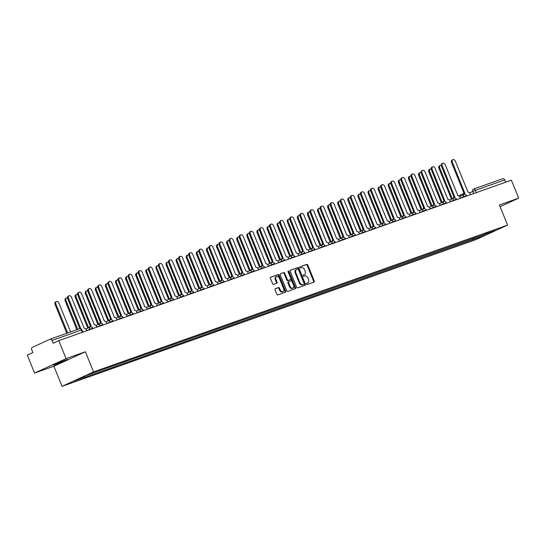 <?xml version="1.0" encoding="UTF-8"?>
<svg xmlns="http://www.w3.org/2000/svg" width="546" height="546" viewBox="0 0 546 546"><rect width="100%" height="100%" fill="white"/><g stroke="black" fill="none" stroke-linecap="round" stroke-linejoin="round"><path stroke-width="0.82" d="M306.531 284.029A0.669 0.471 65.4 0 0 307.234 284.493L313.984 282.098A0.955 0.676 65.4 0 0 314.257 280.985L307.787 265.042A0.955 0.676 65.4 0 0 306.791 264.387L300.041 266.776A0.669 0.471 65.4 0 0 300.546 268.018L301.419 267.711A3.064 2.157 65.4 0 1 304.6 269.82L305.139 271.15A3.064 2.157 65.4 0 1 304.381 274.652A3.064 2.157 65.4 0 1 304.259 274.706L303.385 275.013A0.669 0.471 65.4 0 0 303.89 276.256L304.764 275.942A3.064 2.157 65.4 0 1 307.944 278.057L308.483 279.388A3.064 2.157 65.4 0 1 307.726 282.889A3.064 2.157 65.4 0 1 307.603 282.944L306.729 283.251A0.669 0.471 65.4 0 0 306.531 284.029M55.46 364.537L67.417 359.425L57.569 363.083L53.331 365.144L55.46 364.537M275.314 288.663A0.955 0.676 65.4 0 0 275.041 289.776L276.856 294.246A0.955 0.676 65.4 0 0 277.853 294.908L285.353 292.246A0.955 0.676 65.4 0 0 285.626 291.141L279.156 275.198A0.955 0.676 65.4 0 0 278.16 274.536L270.659 277.197A0.955 0.676 65.4 0 0 270.386 278.303L272.577 283.708A0.955 0.676 65.4 0 0 273.573 284.37L276.781 283.231A0.955 0.676 65.4 0 0 277.054 282.118L275.969 279.443A2.559 1.802 65.4 0 1 276.604 276.515A2.559 1.802 65.4 0 1 279.368 278.235L283.633 288.732A2.559 1.802 65.4 0 1 282.999 291.66A2.559 1.802 65.4 0 1 280.228 289.933L279.518 288.186A0.955 0.676 65.4 0 0 278.528 287.524L275.239 288.697M93.55 371.901L85.374 351.781L66.08 358.626L58.791 340.67L511.411 180.187L518.7 198.143L499.406 204.982L507.575 225.102L93.55 371.901L62.06 386.343L476.085 239.544L507.575 225.102M296.621 287.237A0.955 0.676 65.4 0 0 297.618 287.899L305.118 285.237A0.955 0.676 65.4 0 0 305.391 284.132L298.921 268.188A0.955 0.676 65.4 0 0 297.925 267.526L290.424 270.188A0.955 0.676 65.4 0 0 290.151 271.301L296.621 287.237M295.236 288.745L287.735 291.4A0.955 0.676 65.4 0 1 286.739 290.745L280.269 274.802A0.955 0.676 65.4 0 1 280.542 273.689L283.749 272.556A0.955 0.676 65.4 0 1 284.746 273.212L287.373 279.682A0.955 0.676 65.4 0 0 288.37 280.337L290.499 279.586A0.955 0.676 65.4 0 0 290.772 278.474L288.042 271.744A0.669 0.471 65.4 0 1 288.93 271.423L295.509 287.633A0.955 0.676 65.4 0 1 295.236 288.745M66.08 358.626L34.589 373.061L27.3 355.112L32.876 352.552L31.736 349.754A1.952 1.385 -109.5 0 1 32.262 347.372L50.089 339.202A1.952 1.385 -109.5 0 1 50.171 339.168L79.504 328.767A1.952 1.385 70.5 0 1 81.415 330.03L52.082 340.431A1.952 1.385 -109.5 0 0 50.171 339.168M34.589 373.061L53.89 366.223L62.06 386.343M58.791 340.67L53.215 343.222L52.082 340.431M473.539 189.059L502.709 178.719A1.952 1.385 70.5 0 1 502.791 178.685A1.952 1.385 70.5 0 1 504.702 179.948L475.368 190.349L469.628 192.84M505.63 182.234L504.702 179.948M500.088 206.675L518.7 198.143M484.787 234.118L495.823 230.357L485.244 235.21L474.365 239.066L474.665 237.701M84.951 376.037L84.685 377.231L83.204 377.914L474.365 239.066M84.685 377.231L73.806 381.088L84.384 376.235L96.744 371.703L484.944 234.214M85.374 351.781L53.89 366.223M472.386 238.513L472.884 239.742M485.244 235.21L484.814 234.132M306.565 283.374L306.975 283.231A3.064 2.157 65.4 0 0 307.098 283.176A3.064 2.157 65.4 0 0 307.221 283.115M303.876 274.884A3.064 2.157 65.4 0 1 303.753 274.945A3.064 2.157 65.4 0 1 303.631 274.993L303.221 275.136M313.554 282.248A0.955 0.676 65.4 0 0 313.629 281.272L307.159 265.336A0.955 0.676 65.4 0 0 306.163 264.673L299.877 266.898M304.688 285.394A0.955 0.676 65.4 0 0 304.764 284.418L298.293 268.475A0.955 0.676 65.4 0 0 297.297 267.82L290.226 270.325M303.917 284.248A0.669 0.471 65.4 0 0 304.108 283.47L298.43 269.478A0.669 0.471 65.4 0 0 297.727 269.014L296.806 269.342A3.064 2.157 65.4 0 0 296.683 269.396A3.064 2.157 65.4 0 0 295.925 272.898L299.809 282.459A3.064 2.157 65.4 0 0 302.996 284.575L303.283 284.534A0.669 0.471 65.4 0 0 303.337 284.514M296.178 269.628A3.064 2.157 65.4 0 0 296.055 269.683A3.064 2.157 65.4 0 0 295.297 273.184L295.925 272.898M303.283 284.534L302.361 284.862A3.064 2.157 65.4 0 1 299.181 282.753L295.297 273.184M280.344 273.826L283.749 272.556M289.946 279.839A0.955 0.676 65.4 0 1 289.865 279.873L287.735 280.63A0.955 0.676 65.4 0 1 286.746 279.968L284.118 273.505A0.955 0.676 65.4 0 0 283.121 272.843M294.806 288.895A0.955 0.676 65.4 0 0 294.881 287.919L288.302 271.717A0.669 0.471 65.4 0 0 287.981 271.314M290.097 286.384A2.559 1.802 65.4 0 0 292.861 288.111A2.559 1.802 65.4 0 0 293.495 285.183L291.994 281.483A0.955 0.676 65.4 0 0 290.998 280.821L288.868 281.579A0.955 0.676 65.4 0 0 288.595 282.691L290.097 286.384L289.469 286.677A2.559 1.802 65.4 0 0 292.233 288.397L292.861 288.111M288.793 281.613L288.24 281.866A0.955 0.676 65.4 0 0 287.967 282.978L288.595 282.691M289.469 286.677L287.967 282.978M282.999 291.66L282.371 291.946A2.559 1.802 65.4 0 1 279.6 290.226L278.89 288.472A0.955 0.676 65.4 0 0 277.894 287.817L275.116 288.8M276.604 276.515L275.976 276.802A2.559 1.802 65.4 0 0 275.341 279.729L275.969 279.443M276.351 283.381A0.955 0.676 65.4 0 0 276.426 282.412L275.341 279.729M284.923 292.403A0.955 0.676 65.4 0 0 284.998 291.428L278.521 275.484A0.955 0.676 65.4 0 0 277.532 274.822L270.454 277.334M441.236 165.397A2.239 1.577 65.4 0 0 440.315 165.431A2.239 1.577 65.4 0 0 439.762 167.997L452.279 198.826M451.46 199.201L438.943 168.373A2.239 1.577 -114.6 0 1 439.496 165.807L440.315 165.431M470.536 194.676L470.099 193.605A1.952 1.372 65.4 0 0 468.072 192.26L455.337 161.166A2.239 1.577 65.4 0 0 452.914 159.657A2.239 1.577 65.4 0 0 452.354 162.223L464.899 193.386A1.952 1.372 65.4 0 0 464.817 193.42A1.952 1.372 65.4 0 0 464.161 194.451M463.342 194.806A1.952 1.372 -114.6 0 1 463.998 193.796A1.952 1.372 -114.6 0 1 464.08 193.762L464.742 193.455M464.175 193.714L451.535 162.599A2.239 1.577 -114.6 0 1 452.095 160.033L452.914 159.657M431.135 168.98A2.239 1.577 65.4 0 0 430.214 169.014A2.239 1.577 65.4 0 0 429.661 171.581L442.178 202.409M441.359 202.784L428.842 171.956A2.239 1.577 -114.6 0 1 429.395 169.39L430.214 169.014M421.034 172.563A2.239 1.577 65.4 0 0 420.113 172.597A2.239 1.577 65.4 0 0 419.56 175.164L432.077 205.992M431.258 206.368L418.741 175.539A2.239 1.577 -114.6 0 1 419.294 172.973L420.113 172.597M460.435 198.259L459.998 197.188A1.952 1.372 65.4 0 0 457.971 195.843L445.236 164.749A2.239 1.577 65.4 0 0 442.813 163.24A2.239 1.577 65.4 0 0 442.253 165.807L454.798 196.97A1.952 1.372 65.4 0 0 454.716 196.997A1.952 1.372 65.4 0 0 454.06 198.027M453.241 198.389A1.952 1.372 -114.6 0 1 453.897 197.372A1.952 1.372 -114.6 0 1 453.979 197.345L454.641 197.038M454.074 197.297L441.434 166.182A2.239 1.577 -114.6 0 1 441.994 163.616L442.813 163.24M450.334 201.843L449.897 200.771A1.952 1.372 65.4 0 0 447.87 199.427L435.135 168.332A2.239 1.577 65.4 0 0 432.712 166.823A2.239 1.577 65.4 0 0 432.152 169.39L444.697 200.546A1.952 1.372 65.4 0 0 444.615 200.58A1.952 1.372 65.4 0 0 443.959 201.61M443.14 201.965A1.952 1.372 -114.6 0 1 443.796 200.955A1.952 1.372 -114.6 0 1 443.878 200.921L444.54 200.621M443.973 200.88L431.333 169.765A2.239 1.577 -114.6 0 1 431.893 167.199L432.712 166.823M410.926 176.146A2.239 1.577 65.4 0 0 410.012 176.181A2.239 1.577 65.4 0 0 409.459 178.747L421.976 209.575M421.157 209.951L408.64 179.122A2.239 1.577 -114.6 0 1 409.193 176.556L410.012 176.181M400.825 179.73A2.239 1.577 65.4 0 0 399.911 179.757A2.239 1.577 65.4 0 0 399.358 182.323L411.875 213.152M411.056 213.527L398.539 182.698A2.239 1.577 -114.6 0 1 399.092 180.132L399.911 179.757M390.724 183.306A2.239 1.577 65.4 0 0 389.81 183.34A2.239 1.577 65.4 0 0 389.257 185.906L401.774 216.735M400.955 217.11L388.438 186.282A2.239 1.577 -114.6 0 1 388.991 183.715L389.81 183.34M440.233 205.426L439.796 204.347A1.952 1.372 65.4 0 0 437.769 203.003L425.034 171.915A2.239 1.577 65.4 0 0 422.611 170.4A2.239 1.577 65.4 0 0 422.051 172.966L434.596 204.129A1.952 1.372 65.4 0 0 434.514 204.163A1.952 1.372 65.4 0 0 433.858 205.194M433.039 205.549A1.952 1.372 -114.6 0 1 433.695 204.538A1.952 1.372 -114.6 0 1 433.777 204.504L434.439 204.204M433.872 204.457L421.232 173.341A2.239 1.577 -114.6 0 1 421.792 170.775L422.611 170.4M430.132 209.002L429.695 207.93A1.952 1.372 65.4 0 0 427.668 206.586L414.933 175.491A2.239 1.577 65.4 0 0 412.51 173.983A2.239 1.577 65.4 0 0 411.95 176.549L424.495 207.712A1.952 1.372 65.4 0 0 424.413 207.746A1.952 1.372 65.4 0 0 423.757 208.777M422.938 209.132A1.952 1.372 -114.6 0 1 423.594 208.122A1.952 1.372 -114.6 0 1 423.676 208.087L424.338 207.78M423.764 208.04L411.131 176.924A2.239 1.577 -114.6 0 1 411.691 174.358L412.51 173.983M420.031 212.585L419.594 211.514A1.952 1.372 65.4 0 0 417.567 210.169L404.832 179.074A2.239 1.577 65.4 0 0 402.402 177.566A2.239 1.577 65.4 0 0 401.849 180.132L414.394 211.295A1.952 1.372 65.4 0 0 414.312 211.322A1.952 1.372 65.4 0 0 413.65 212.353M412.837 212.715A1.952 1.372 -114.6 0 1 413.493 211.698A1.952 1.372 -114.6 0 1 413.575 211.671L414.237 211.363M413.663 211.623L401.03 180.508A2.239 1.577 -114.6 0 1 401.59 177.941L402.402 177.566M409.93 216.168L409.493 215.097A1.952 1.372 65.4 0 0 407.466 213.752L394.731 182.657A2.239 1.577 65.4 0 0 392.301 181.149A2.239 1.577 65.4 0 0 391.748 183.715L404.293 214.878A1.952 1.372 65.4 0 0 404.211 214.906A1.952 1.372 65.4 0 0 403.549 215.936M402.736 216.291A1.952 1.372 -114.6 0 1 403.392 215.281A1.952 1.372 -114.6 0 1 403.474 215.254L404.136 214.947M403.562 215.206L390.929 184.091A2.239 1.577 -114.6 0 1 391.482 181.525L392.301 181.149M399.829 219.751L399.392 218.68A1.952 1.372 65.4 0 0 397.365 217.328L384.623 186.241A2.239 1.577 65.4 0 0 382.2 184.725A2.239 1.577 65.4 0 0 381.647 187.292L394.192 218.455A1.952 1.372 65.4 0 0 394.11 218.489A1.952 1.372 65.4 0 0 393.448 219.519M392.635 219.874A1.952 1.372 -114.6 0 1 393.291 218.864A1.952 1.372 -114.6 0 1 393.373 218.83L394.035 218.53M393.461 218.782L380.828 187.667A2.239 1.577 -114.6 0 1 381.381 185.101L382.2 184.725M389.728 223.334L389.291 222.256A1.952 1.372 65.4 0 0 387.264 220.912L374.522 189.817A2.239 1.577 65.4 0 0 372.099 188.309A2.239 1.577 65.4 0 0 371.546 190.875L384.091 222.038A1.952 1.372 65.4 0 0 384.009 222.072A1.952 1.372 65.4 0 0 383.347 223.102M382.534 223.457A1.952 1.372 -114.6 0 1 383.19 222.447A1.952 1.372 -114.6 0 1 383.272 222.413L383.934 222.113M383.36 222.365L370.727 191.25A2.239 1.577 -114.6 0 1 371.28 188.684L372.099 188.309M379.627 226.911L379.19 225.839A1.952 1.372 65.4 0 0 377.163 224.495L364.421 193.4A2.239 1.577 65.4 0 0 361.998 191.892A2.239 1.577 65.4 0 0 361.445 194.458L373.99 225.621A1.952 1.372 65.4 0 0 373.908 225.655A1.952 1.372 65.4 0 0 373.246 226.686M372.433 227.04A1.952 1.372 -114.6 0 1 373.089 226.03A1.952 1.372 -114.6 0 1 373.171 225.996L373.833 225.689M373.259 225.948L360.626 194.833A2.239 1.577 -114.6 0 1 361.179 192.267L361.998 191.892M369.519 230.494L369.089 229.422A1.952 1.372 65.4 0 0 367.062 228.078L354.32 196.983A2.239 1.577 65.4 0 0 351.897 195.475A2.239 1.577 65.4 0 0 351.344 198.041L363.889 229.204A1.952 1.372 65.4 0 0 363.807 229.231A1.952 1.372 65.4 0 0 363.145 230.262M362.332 230.624A1.952 1.372 -114.6 0 1 362.988 229.607A1.952 1.372 -114.6 0 1 363.07 229.579L363.732 229.272M363.158 229.532L350.525 198.416A2.239 1.577 -114.6 0 1 351.078 195.85L351.897 195.475M359.418 234.077L358.988 233.005A1.952 1.372 65.4 0 0 356.954 231.661L344.219 200.566A2.239 1.577 65.4 0 0 341.796 199.058A2.239 1.577 65.4 0 0 341.243 201.624L353.788 232.78A1.952 1.372 65.4 0 0 353.706 232.814A1.952 1.372 65.4 0 0 353.044 233.845M352.231 234.2A1.952 1.372 -114.6 0 1 352.887 233.19A1.952 1.372 -114.6 0 1 352.969 233.156L353.631 232.855M353.057 233.115L340.424 202A2.239 1.577 -114.6 0 1 340.977 199.433L341.796 199.058M349.317 237.66L348.887 236.582A1.952 1.372 65.4 0 0 346.853 235.237L334.118 204.149A2.239 1.577 65.4 0 0 331.695 202.634A2.239 1.577 65.4 0 0 331.142 205.2L343.687 236.363A1.952 1.372 65.4 0 0 343.605 236.398A1.952 1.372 65.4 0 0 342.943 237.428M342.13 237.783A1.952 1.372 -114.6 0 1 342.786 236.773A1.952 1.372 -114.6 0 1 342.868 236.739L343.53 236.438M342.956 236.691L330.323 205.576A2.239 1.577 -114.6 0 1 330.876 203.01L331.695 202.634M339.216 241.236L338.779 240.165A1.952 1.372 65.4 0 0 336.752 238.82L324.017 207.726A2.239 1.577 65.4 0 0 321.594 206.217A2.239 1.577 65.4 0 0 321.041 208.784L333.579 239.947A1.952 1.372 65.4 0 0 333.504 239.981A1.952 1.372 65.4 0 0 332.842 241.011M332.023 241.366A1.952 1.372 -114.6 0 1 332.685 240.356A1.952 1.372 -114.6 0 1 332.76 240.322L333.429 240.015M332.855 240.274L320.222 209.159A2.239 1.577 -114.6 0 1 320.775 206.593L321.594 206.217M329.115 244.82L328.678 243.748A1.952 1.372 65.4 0 0 326.651 242.404L313.916 211.309A2.239 1.577 65.4 0 0 311.493 209.8A2.239 1.577 65.4 0 0 310.94 212.367L323.478 243.53A1.952 1.372 65.4 0 0 323.403 243.557A1.952 1.372 65.4 0 0 322.741 244.588M321.922 244.949A1.952 1.372 -114.6 0 1 322.584 243.932A1.952 1.372 -114.6 0 1 322.659 243.905L323.321 243.598M322.754 243.857L310.121 212.742A2.239 1.577 -114.6 0 1 310.674 210.176L311.493 209.8M319.014 248.403L318.577 247.331A1.952 1.372 65.4 0 0 316.55 245.987L303.815 214.892A2.239 1.577 65.4 0 0 301.392 213.384A2.239 1.577 65.4 0 0 300.839 215.95L313.377 247.106A1.952 1.372 65.4 0 0 313.302 247.14A1.952 1.372 65.4 0 0 312.64 248.171M311.821 248.526A1.952 1.372 -114.6 0 1 312.483 247.515A1.952 1.372 -114.6 0 1 312.558 247.488L313.22 247.181M312.653 247.44L300.02 216.325A2.239 1.577 -114.6 0 1 300.573 213.759L301.392 213.384M308.913 251.986L308.476 250.914A1.952 1.372 65.4 0 0 306.449 249.563L293.714 218.475A2.239 1.577 65.4 0 0 291.291 216.96A2.239 1.577 65.4 0 0 290.738 219.526L303.276 250.689A1.952 1.372 65.4 0 0 303.201 250.723A1.952 1.372 65.4 0 0 302.539 251.754M301.72 252.109A1.952 1.372 -114.6 0 1 302.382 251.099A1.952 1.372 -114.6 0 1 302.457 251.064L303.119 250.764M302.552 251.017L289.919 219.901A2.239 1.577 -114.6 0 1 290.472 217.335L291.291 216.96M298.812 255.569L298.375 254.491A1.952 1.372 65.4 0 0 296.348 253.146L283.613 222.051A2.239 1.577 65.4 0 0 281.19 220.543A2.239 1.577 65.4 0 0 280.637 223.109L293.175 254.272A1.952 1.372 65.4 0 0 293.1 254.306A1.952 1.372 65.4 0 0 292.438 255.337M291.619 255.692A1.952 1.372 -114.6 0 1 292.281 254.682A1.952 1.372 -114.6 0 1 292.356 254.648L293.018 254.347M292.451 254.6L279.818 223.485A2.239 1.577 -114.6 0 1 280.371 220.918L281.19 220.543M288.711 259.145L288.274 258.074A1.952 1.372 65.4 0 0 286.247 256.729L273.512 225.635A2.239 1.577 65.4 0 0 271.089 224.126A2.239 1.577 65.4 0 0 270.529 226.692L283.074 257.855A1.952 1.372 65.4 0 0 282.992 257.889A1.952 1.372 65.4 0 0 282.337 258.92M281.518 259.275A1.952 1.372 -114.6 0 1 282.18 258.265A1.952 1.372 -114.6 0 1 282.255 258.231L282.917 257.924M282.35 258.183L269.717 227.068A2.239 1.577 -114.6 0 1 270.27 224.502L271.089 224.126M278.61 262.728L278.173 261.657A1.952 1.372 65.4 0 0 276.146 260.312L263.411 229.218A2.239 1.577 65.4 0 0 260.988 227.709A2.239 1.577 65.4 0 0 260.428 230.275L272.973 261.438A1.952 1.372 65.4 0 0 272.891 261.466A1.952 1.372 65.4 0 0 272.236 262.496M271.417 262.858A1.952 1.372 -114.6 0 1 272.072 261.841A1.952 1.372 -114.6 0 1 272.154 261.814L272.816 261.507M272.249 261.766L259.609 230.651A2.239 1.577 -114.6 0 1 260.169 228.085L260.988 227.709M268.509 266.311L268.072 265.24A1.952 1.372 65.4 0 0 266.045 263.895L253.31 232.801A2.239 1.577 65.4 0 0 250.887 231.292A2.239 1.577 65.4 0 0 250.327 233.859L262.872 265.015A1.952 1.372 65.4 0 0 262.79 265.049A1.952 1.372 65.4 0 0 262.135 266.079M261.316 266.434A1.952 1.372 -114.6 0 1 261.971 265.424A1.952 1.372 -114.6 0 1 262.053 265.39L262.715 265.09M262.148 265.349L249.508 234.234A2.239 1.577 -114.6 0 1 250.068 231.668L250.887 231.292M258.408 269.895L257.971 268.816A1.952 1.372 65.4 0 0 255.944 267.472L243.209 236.384A2.239 1.577 65.4 0 0 240.786 234.869A2.239 1.577 65.4 0 0 240.226 237.435L252.771 268.598A1.952 1.372 65.4 0 0 252.689 268.632A1.952 1.372 65.4 0 0 252.034 269.663M251.215 270.017A1.952 1.372 -114.6 0 1 251.87 269.007A1.952 1.372 -114.6 0 1 251.952 268.973L252.614 268.673M252.047 268.925L239.407 237.81A2.239 1.577 -114.6 0 1 239.967 235.244L240.786 234.869M380.623 186.889A2.239 1.577 65.4 0 0 379.709 186.923A2.239 1.577 65.4 0 0 379.156 189.489L391.673 220.318M390.854 220.693L378.337 189.865A2.239 1.577 -114.6 0 1 378.89 187.298L379.709 186.923M370.522 190.472A2.239 1.577 65.4 0 0 369.608 190.506A2.239 1.577 65.4 0 0 369.048 193.072L381.572 223.901M380.753 224.276L368.236 193.448A2.239 1.577 -114.6 0 1 368.789 190.882L369.608 190.506M360.421 194.055A2.239 1.577 65.4 0 0 359.507 194.089A2.239 1.577 65.4 0 0 358.947 196.656L371.471 227.477M370.652 227.859L358.128 197.031A2.239 1.577 -114.6 0 1 358.688 194.465L359.507 194.089M350.32 197.632A2.239 1.577 65.4 0 0 349.406 197.666A2.239 1.577 65.4 0 0 348.846 200.232L361.37 231.06M360.551 231.436L348.027 200.607A2.239 1.577 -114.6 0 1 348.587 198.041L349.406 197.666M340.219 201.215A2.239 1.577 65.4 0 0 339.305 201.249A2.239 1.577 65.4 0 0 338.745 203.815L351.262 234.644M350.45 235.019L337.926 204.19A2.239 1.577 -114.6 0 1 338.486 201.624L339.305 201.249M330.118 204.798A2.239 1.577 65.4 0 0 329.204 204.832A2.239 1.577 65.4 0 0 328.644 207.398L341.161 238.227M340.342 238.602L327.825 207.773A2.239 1.577 -114.6 0 1 328.385 205.207L329.204 204.832M320.017 208.381A2.239 1.577 65.4 0 0 319.103 208.415A2.239 1.577 65.4 0 0 318.543 210.981L331.06 241.81M330.241 242.185L317.724 211.357A2.239 1.577 -114.6 0 1 318.284 208.79L319.103 208.415M309.916 211.957A2.239 1.577 65.4 0 0 308.995 211.991A2.239 1.577 65.4 0 0 308.442 214.558L320.959 245.386M320.14 245.761L307.623 214.933A2.239 1.577 -114.6 0 1 308.176 212.367L308.995 211.991M299.815 215.54A2.239 1.577 65.4 0 0 298.894 215.574A2.239 1.577 65.4 0 0 298.341 218.141L310.858 248.969M310.039 249.345L297.522 218.516A2.239 1.577 -114.6 0 1 298.075 215.95L298.894 215.574M289.714 219.123A2.239 1.577 65.4 0 0 288.793 219.158A2.239 1.577 65.4 0 0 288.24 221.724L300.757 252.552M299.938 252.928L287.421 222.099A2.239 1.577 -114.6 0 1 287.974 219.533L288.793 219.158M279.613 222.707A2.239 1.577 65.4 0 0 278.692 222.741A2.239 1.577 65.4 0 0 278.139 225.307L290.656 256.135M289.837 256.511L277.32 225.682A2.239 1.577 -114.6 0 1 277.873 223.116L278.692 222.741M269.512 226.29A2.239 1.577 65.4 0 0 268.591 226.324A2.239 1.577 65.4 0 0 268.038 228.883L280.555 259.712M279.736 260.087L267.219 229.259A2.239 1.577 -114.6 0 1 267.772 226.699L268.591 226.324M259.411 229.866A2.239 1.577 65.4 0 0 258.49 229.9A2.239 1.577 65.4 0 0 257.937 232.466L270.454 263.295M269.635 263.67L257.118 232.842A2.239 1.577 -114.6 0 1 257.671 230.275L258.49 229.9M249.31 233.449A2.239 1.577 65.4 0 0 248.389 233.483A2.239 1.577 65.4 0 0 247.836 236.049L260.353 266.878M259.534 267.253L247.017 236.425A2.239 1.577 -114.6 0 1 247.57 233.859L248.389 233.483M239.209 237.032A2.239 1.577 65.4 0 0 238.288 237.066A2.239 1.577 65.4 0 0 237.735 239.633L250.252 270.461M249.433 270.836L236.916 240.008A2.239 1.577 -114.6 0 1 237.469 237.442L238.288 237.066M229.102 240.615A2.239 1.577 65.4 0 0 228.187 240.65A2.239 1.577 65.4 0 0 227.634 243.216L240.151 274.044M239.332 274.42L226.815 243.591A2.239 1.577 -114.6 0 1 227.368 241.025L228.187 240.65M219.001 244.192A2.239 1.577 65.4 0 0 218.086 244.226A2.239 1.577 65.4 0 0 217.533 246.792L230.05 277.621M229.231 277.996L216.714 247.167A2.239 1.577 -114.6 0 1 217.267 244.601L218.086 244.226M208.9 247.775A2.239 1.577 65.4 0 0 207.985 247.809A2.239 1.577 65.4 0 0 207.432 250.375L219.949 281.204M219.13 281.579L206.613 250.75A2.239 1.577 -114.6 0 1 207.166 248.184L207.985 247.809M198.799 251.358A2.239 1.577 65.4 0 0 197.884 251.392A2.239 1.577 65.4 0 0 197.331 253.958L209.848 284.787M209.029 285.162L196.512 254.334A2.239 1.577 -114.6 0 1 197.065 251.767L197.884 251.392M188.698 254.941A2.239 1.577 65.4 0 0 187.783 254.975A2.239 1.577 65.4 0 0 187.23 257.541L199.747 288.37M198.928 288.745L186.411 257.917A2.239 1.577 -114.6 0 1 186.964 255.351L187.783 254.975M248.307 273.471L247.87 272.399A1.952 1.372 65.4 0 0 245.843 271.055L233.108 239.96A2.239 1.577 65.4 0 0 230.685 238.452A2.239 1.577 65.4 0 0 230.125 241.018L242.67 272.181A1.952 1.372 65.4 0 0 242.588 272.215A1.952 1.372 65.4 0 0 241.933 273.246M241.114 273.601A1.952 1.372 -114.6 0 1 241.769 272.59A1.952 1.372 -114.6 0 1 241.851 272.556L242.513 272.249M241.946 272.509L229.306 241.393A2.239 1.577 -114.6 0 1 229.866 238.827L230.685 238.452M238.206 277.054L237.769 275.983A1.952 1.372 65.4 0 0 235.742 274.638L223.007 243.543A2.239 1.577 65.4 0 0 220.577 242.035A2.239 1.577 65.4 0 0 220.024 244.601L232.569 275.764A1.952 1.372 65.4 0 0 232.487 275.791A1.952 1.372 65.4 0 0 231.832 276.822M231.013 277.184A1.952 1.372 -114.6 0 1 231.668 276.167A1.952 1.372 -114.6 0 1 231.75 276.139L232.412 275.832M231.838 276.092L219.205 244.977A2.239 1.577 -114.6 0 1 219.765 242.41L220.577 242.035M228.105 280.637L227.668 279.566A1.952 1.372 65.4 0 0 225.641 278.221L212.906 247.126A2.239 1.577 65.4 0 0 210.476 245.618A2.239 1.577 65.4 0 0 209.923 248.184L222.468 279.34A1.952 1.372 65.4 0 0 222.386 279.375A1.952 1.372 65.4 0 0 221.724 280.405M220.912 280.76A1.952 1.372 -114.6 0 1 221.567 279.75A1.952 1.372 -114.6 0 1 221.649 279.716L222.311 279.416M221.737 279.675L209.104 248.56A2.239 1.577 -114.6 0 1 209.657 245.993L210.476 245.618M218.004 284.22L217.567 283.149A1.952 1.372 65.4 0 0 215.54 281.797L202.805 250.71A2.239 1.577 65.4 0 0 200.375 249.194A2.239 1.577 65.4 0 0 199.822 251.761L212.367 282.924A1.952 1.372 65.4 0 0 212.285 282.958A1.952 1.372 65.4 0 0 211.623 283.988M210.811 284.343A1.952 1.372 -114.6 0 1 211.466 283.333A1.952 1.372 -114.6 0 1 211.548 283.299L212.21 282.999M211.636 283.251L199.003 252.136A2.239 1.577 -114.6 0 1 199.556 249.57L200.375 249.194M178.597 258.524A2.239 1.577 65.4 0 0 177.682 258.558A2.239 1.577 65.4 0 0 177.122 261.118L189.646 291.946M188.827 292.322L176.303 261.493A2.239 1.577 -114.6 0 1 176.863 258.934L177.682 258.558M207.903 287.803L207.466 286.725A1.952 1.372 65.4 0 0 205.439 285.381L192.697 254.286A2.239 1.577 65.4 0 0 190.274 252.778A2.239 1.577 65.4 0 0 189.721 255.344L202.266 286.507A1.952 1.372 65.4 0 0 202.184 286.541A1.952 1.372 65.4 0 0 201.522 287.571M200.71 287.926A1.952 1.372 -114.6 0 1 201.365 286.916A1.952 1.372 -114.6 0 1 201.447 286.882L202.109 286.582M201.535 286.834L188.902 255.719A2.239 1.577 -114.6 0 1 189.455 253.153L190.274 252.778M168.496 262.1A2.239 1.577 65.4 0 0 167.581 262.135A2.239 1.577 65.4 0 0 167.021 264.701L179.545 295.529M178.726 295.905L166.202 265.076A2.239 1.577 -114.6 0 1 166.762 262.51L167.581 262.135M197.802 291.38L197.365 290.308A1.952 1.372 65.4 0 0 195.338 288.964L182.596 257.869A2.239 1.577 65.4 0 0 180.173 256.361A2.239 1.577 65.4 0 0 179.62 258.927L192.165 290.09A1.952 1.372 65.4 0 0 192.083 290.124A1.952 1.372 65.4 0 0 191.421 291.155M190.609 291.509A1.952 1.372 -114.6 0 1 191.264 290.499A1.952 1.372 -114.6 0 1 191.346 290.465L192.008 290.158M191.434 290.417L178.801 259.302A2.239 1.577 -114.6 0 1 179.354 256.736L180.173 256.361M158.395 265.684A2.239 1.577 65.4 0 0 157.48 265.718A2.239 1.577 65.4 0 0 156.92 268.284L169.437 299.112M168.625 299.488L156.101 268.659A2.239 1.577 -114.6 0 1 156.661 266.093L157.48 265.718M187.694 294.963L187.264 293.891A1.952 1.372 65.4 0 0 185.237 292.547L172.495 261.452A2.239 1.577 65.4 0 0 170.072 259.944A2.239 1.577 65.4 0 0 169.519 262.51L182.064 293.673A1.952 1.372 65.4 0 0 181.982 293.7A1.952 1.372 65.4 0 0 181.32 294.731M180.508 295.093A1.952 1.372 -114.6 0 1 181.163 294.076A1.952 1.372 -114.6 0 1 181.245 294.048L181.907 293.741M181.333 294.001L168.7 262.885A2.239 1.577 -114.6 0 1 169.253 260.319L170.072 259.944M148.294 269.267A2.239 1.577 65.4 0 0 147.379 269.301A2.239 1.577 65.4 0 0 146.819 271.867L159.336 302.696M158.517 303.071L146 272.242A2.239 1.577 -114.6 0 1 146.56 269.676L147.379 269.301M177.593 298.546L177.163 297.474A1.952 1.372 65.4 0 0 175.13 296.13L162.394 265.035A2.239 1.577 65.4 0 0 159.971 263.527A2.239 1.577 65.4 0 0 159.418 266.093L171.963 297.249A1.952 1.372 65.4 0 0 171.881 297.283A1.952 1.372 65.4 0 0 171.219 298.314M170.407 298.669A1.952 1.372 -114.6 0 1 171.062 297.659A1.952 1.372 -114.6 0 1 171.144 297.625L171.806 297.324M171.232 297.584L158.599 266.468A2.239 1.577 -114.6 0 1 159.152 263.902L159.971 263.527M138.193 272.85A2.239 1.577 65.4 0 0 137.278 272.884A2.239 1.577 65.4 0 0 136.718 275.45L149.235 306.279M148.416 306.654L135.899 275.826A2.239 1.577 -114.6 0 1 136.459 273.259L137.278 272.884M167.492 302.129L167.062 301.051A1.952 1.372 65.4 0 0 165.029 299.706L152.293 268.618A2.239 1.577 65.4 0 0 149.87 267.103A2.239 1.577 65.4 0 0 149.317 269.669L161.862 300.832A1.952 1.372 65.4 0 0 161.78 300.866A1.952 1.372 65.4 0 0 161.118 301.897M160.306 302.252A1.952 1.372 -114.6 0 1 160.961 301.242A1.952 1.372 -114.6 0 1 161.043 301.208L161.705 300.907M161.131 301.16L148.498 270.045A2.239 1.577 -114.6 0 1 149.051 267.479L149.87 267.103M128.092 276.426A2.239 1.577 65.4 0 0 127.17 276.46A2.239 1.577 65.4 0 0 126.617 279.026L139.134 309.855M138.315 310.23L125.798 279.402A2.239 1.577 -114.6 0 1 126.358 276.836L127.17 276.46M157.391 305.705L156.955 304.634A1.952 1.372 65.4 0 0 154.928 303.289L142.192 272.195A2.239 1.577 65.4 0 0 139.769 270.686A2.239 1.577 65.4 0 0 139.216 273.253L151.754 304.415A1.952 1.372 65.4 0 0 151.679 304.45A1.952 1.372 65.4 0 0 151.017 305.48M150.198 305.835A1.952 1.372 -114.6 0 1 150.86 304.825A1.952 1.372 -114.6 0 1 150.942 304.791L151.604 304.484M151.03 304.743L138.397 273.628A2.239 1.577 -114.6 0 1 138.95 271.062L139.769 270.686M117.991 280.009A2.239 1.577 65.4 0 0 117.069 280.043A2.239 1.577 65.4 0 0 116.516 282.61L129.033 313.438M128.214 313.814L115.697 282.985A2.239 1.577 -114.6 0 1 116.25 280.419L117.069 280.043M147.29 309.289L146.854 308.217A1.952 1.372 65.4 0 0 144.826 306.872L132.091 275.778A2.239 1.577 65.4 0 0 129.668 274.269A2.239 1.577 65.4 0 0 129.115 276.836L141.653 307.999A1.952 1.372 65.4 0 0 141.578 308.026A1.952 1.372 65.4 0 0 140.916 309.056M140.097 309.418A1.952 1.372 -114.6 0 1 140.759 308.401A1.952 1.372 -114.6 0 1 140.834 308.374L141.496 308.067M140.929 308.326L128.296 277.211A2.239 1.577 -114.6 0 1 128.849 274.645L129.668 274.269M107.89 283.592A2.239 1.577 65.4 0 0 106.968 283.627A2.239 1.577 65.4 0 0 106.415 286.193L118.932 317.021M118.113 317.397L105.596 286.568A2.239 1.577 -114.6 0 1 106.149 284.002L106.968 283.627M137.189 312.872L136.753 311.8A1.952 1.372 65.4 0 0 134.726 310.456L121.99 279.361A2.239 1.577 65.4 0 0 119.567 277.853A2.239 1.577 65.4 0 0 119.014 280.419L131.552 311.575A1.952 1.372 65.4 0 0 131.477 311.609A1.952 1.372 65.4 0 0 130.815 312.64M129.996 312.995A1.952 1.372 -114.6 0 1 130.658 311.984A1.952 1.372 -114.6 0 1 130.733 311.95L131.395 311.65M130.828 311.909L118.195 280.794A2.239 1.577 -114.6 0 1 118.748 278.228L119.567 277.853M97.789 287.176A2.239 1.577 65.4 0 0 96.867 287.21A2.239 1.577 65.4 0 0 96.314 289.776L108.831 320.604M108.012 320.98L95.495 290.151A2.239 1.577 -114.6 0 1 96.048 287.585L96.867 287.21M127.088 316.455L126.652 315.383A1.952 1.372 65.4 0 0 124.624 314.032L111.889 282.944A2.239 1.577 65.4 0 0 109.466 281.429A2.239 1.577 65.4 0 0 108.913 283.995L121.451 315.158A1.952 1.372 65.4 0 0 121.376 315.192A1.952 1.372 65.4 0 0 120.714 316.223M119.895 316.578A1.952 1.372 -114.6 0 1 120.557 315.568A1.952 1.372 -114.6 0 1 120.632 315.533L121.294 315.233M120.727 315.486L108.094 284.37A2.239 1.577 -114.6 0 1 108.647 281.804L109.466 281.429M87.688 290.759A2.239 1.577 65.4 0 0 86.766 290.786A2.239 1.577 65.4 0 0 86.213 293.352L98.73 324.181M97.911 324.556L85.394 293.728A2.239 1.577 -114.6 0 1 85.947 291.161L86.766 290.786M116.987 320.038L116.551 318.96A1.952 1.372 65.4 0 0 114.524 317.615L101.788 286.52A2.239 1.577 65.4 0 0 99.365 285.012A2.239 1.577 65.4 0 0 98.812 287.578L111.35 318.741A1.952 1.372 65.4 0 0 111.275 318.775A1.952 1.372 65.4 0 0 110.613 319.806M109.794 320.161A1.952 1.372 -114.6 0 1 110.456 319.151A1.952 1.372 -114.6 0 1 110.531 319.117L111.193 318.816M110.626 319.069L97.993 287.954A2.239 1.577 -114.6 0 1 98.546 285.387L99.365 285.012M77.587 294.335A2.239 1.577 65.4 0 0 76.665 294.369A2.239 1.577 65.4 0 0 76.112 296.935L88.629 327.764M87.81 328.139L75.293 297.311A2.239 1.577 -114.6 0 1 75.846 294.744L76.665 294.369M106.886 323.614L106.45 322.543A1.952 1.372 65.4 0 0 104.422 321.198L91.687 290.103A2.239 1.577 65.4 0 0 89.264 288.595A2.239 1.577 65.4 0 0 88.705 291.161L101.249 322.324A1.952 1.372 65.4 0 0 101.167 322.358A1.952 1.372 65.4 0 0 100.512 323.382M99.693 323.744A1.952 1.372 -114.6 0 1 100.355 322.734A1.952 1.372 -114.6 0 1 100.43 322.7L101.092 322.393M100.525 322.652L87.892 291.537A2.239 1.577 -114.6 0 1 88.445 288.97L89.264 288.595M67.486 297.918A2.239 1.577 65.4 0 0 66.564 297.952A2.239 1.577 65.4 0 0 66.011 300.518L77.737 329.395M76.884 329.695L65.192 300.894A2.239 1.577 -114.6 0 1 65.745 298.328L66.564 297.952M96.785 327.197L96.349 326.126A1.952 1.372 65.4 0 0 94.321 324.781L81.586 293.687A2.239 1.577 65.4 0 0 79.163 292.178A2.239 1.577 65.4 0 0 78.604 294.744L91.148 325.907A1.952 1.372 65.4 0 0 91.066 325.935A1.952 1.372 65.4 0 0 90.411 326.965M89.592 327.327A1.952 1.372 -114.6 0 1 90.247 326.31A1.952 1.372 -114.6 0 1 90.329 326.283L90.991 325.976M90.424 326.235L77.785 295.12A2.239 1.577 -114.6 0 1 78.344 292.554L79.163 292.178M70.611 331.92L58.886 303.044A2.239 1.577 65.4 0 0 56.463 301.535A2.239 1.577 65.4 0 0 55.91 304.102L67.636 332.978M66.783 333.278L55.091 304.477A2.239 1.577 -114.6 0 1 55.644 301.911L56.463 301.535M86.684 330.78L86.248 329.709A1.952 1.372 65.4 0 0 84.221 328.358L71.485 297.27A2.239 1.577 65.4 0 0 69.062 295.761A2.239 1.577 65.4 0 0 68.503 298.321L80.876 328.794M79.859 328.678L67.684 298.696A2.239 1.577 -114.6 0 1 68.243 296.137L69.062 295.761M50.252 339.141L79.423 328.801A1.952 1.385 70.5 0 1 79.504 328.767A1.952 1.952 0 0 1 81.961 329.873L81.415 330.03L82.344 332.316M473.696 193.557L472.816 191.38A1.952 1.372 65.4 0 1 473.293 189.155A1.952 1.372 65.4 0 1 473.375 189.121A1.952 1.385 70.5 0 1 473.457 189.087A1.952 1.385 70.5 0 1 475.368 190.349L476.296 192.636M458.701 195.85L464.045 193.4L458.695 195.843M502.791 178.685L473.457 189.087A1.952 1.952 0 0 0 473.293 189.155L473.218 189.189M89.844 329.661L89.694 329.286L86.643 330.685M99.945 326.078L99.795 325.709L96.744 327.102M110.046 322.495L109.896 322.126L106.845 323.519M120.147 318.912L119.997 318.543L116.946 319.942M130.248 315.335L130.098 314.96L127.054 316.359M140.349 311.752L140.199 311.377L137.155 312.776M150.45 308.169L150.3 307.801L147.256 309.193M160.551 304.586L160.401 304.218L157.357 305.617M170.652 301.003L170.502 300.634L167.458 302.034M180.753 297.427L180.603 297.051L177.559 298.45M190.854 293.844L190.704 293.475L187.66 294.867M200.962 290.26L200.805 289.892L197.761 291.291M211.063 286.677L210.906 286.309L207.862 287.708M221.164 283.101L221.014 282.726L217.963 284.125M231.265 279.518L231.115 279.142L228.064 280.542M241.366 275.935L241.216 275.566L238.165 276.959M251.467 272.352L251.317 271.983L248.266 273.382M261.568 268.775L261.418 268.4L258.367 269.799M271.669 265.192L271.519 264.817L268.468 266.216M281.77 261.609L281.62 261.241L278.569 262.633M291.871 258.026L291.721 257.657L288.67 259.057M301.972 254.443L301.822 254.074L298.771 255.473M312.073 250.867L311.923 250.491L308.879 251.89M322.174 247.283L322.024 246.908L318.98 248.307M332.275 243.7L332.125 243.332L329.081 244.724M342.376 240.117L342.226 239.749L339.182 241.148M352.477 236.541L352.327 236.165L349.283 237.565M362.578 232.958L362.428 232.582L359.384 233.981M372.679 229.375L372.529 229.006L369.485 230.398M382.787 225.791L382.63 225.423L379.586 226.822M392.888 222.208L392.731 221.84L389.687 223.239M402.989 218.632L402.839 218.257L399.788 219.656M413.09 215.049L412.94 214.674L409.889 216.073M423.191 211.466L423.041 211.097L419.99 212.49M433.292 207.883L433.142 207.514L430.091 208.913M443.393 204.306L443.243 203.931L440.192 205.33M453.494 200.723L453.344 200.348L450.293 201.747M463.595 197.14L463.445 196.772L460.394 198.164M466.728 196.028L466.543 195.577L463.445 196.772A1.952 1.372 -114.6 0 1 463.929 194.54A1.952 1.372 -114.6 0 1 464.004 194.506M456.627 199.611L456.442 199.16L453.344 200.348A1.952 1.372 -114.6 0 1 453.822 198.116A1.952 1.372 -114.6 0 1 453.903 198.089M446.526 203.194L446.341 202.737L443.243 203.931A1.952 1.372 -114.6 0 1 443.721 201.699A1.952 1.372 -114.6 0 1 443.802 201.665M436.425 206.77L436.24 206.32L433.142 207.514A1.952 1.372 -114.6 0 1 433.62 205.282A1.952 1.372 -114.6 0 1 433.701 205.248M426.324 210.353L426.139 209.903L423.041 211.097A1.952 1.372 -114.6 0 1 423.519 208.865A1.952 1.372 -114.6 0 1 423.6 208.831M416.223 213.936L416.038 213.486L412.94 214.674A1.952 1.372 -114.6 0 1 413.418 212.449A1.952 1.372 -114.6 0 1 413.499 212.414M406.122 217.52L405.937 217.069L402.839 218.257A1.952 1.372 -114.6 0 1 403.317 216.025A1.952 1.372 -114.6 0 1 403.398 215.998M396.021 221.103L395.836 220.645L392.731 221.84A1.952 1.372 -114.6 0 1 393.216 219.608A1.952 1.372 -114.6 0 1 393.297 219.574M385.92 224.679L385.735 224.229L382.63 225.423A1.952 1.372 -114.6 0 1 383.115 223.191A1.952 1.372 -114.6 0 1 383.196 223.157M375.819 228.262L375.634 227.812L372.529 229.006A1.952 1.372 -114.6 0 1 373.014 226.774A1.952 1.372 -114.6 0 1 373.095 226.74M365.718 231.845L365.533 231.395L362.428 232.582A1.952 1.372 -114.6 0 1 362.913 230.351A1.952 1.372 -114.6 0 1 362.994 230.323M355.617 235.428L355.432 234.971L352.327 236.165A1.952 1.372 -114.6 0 1 352.812 233.934A1.952 1.372 -114.6 0 1 352.893 233.9M345.516 239.005L345.331 238.554L342.226 239.749A1.952 1.372 -114.6 0 1 342.711 237.517A1.952 1.372 -114.6 0 1 342.792 237.483M335.408 242.588L335.23 242.137L332.125 243.332A1.952 1.372 -114.6 0 1 332.61 241.1A1.952 1.372 -114.6 0 1 332.691 241.066M325.307 246.171L325.123 245.72L322.024 246.908A1.952 1.372 -114.6 0 1 322.509 244.683A1.952 1.372 -114.6 0 1 322.584 244.649M315.206 249.754L315.022 249.297L311.923 250.491A1.952 1.372 -114.6 0 1 312.408 248.259A1.952 1.372 -114.6 0 1 312.483 248.232M305.105 253.337L304.921 252.88L301.822 254.074A1.952 1.372 -114.6 0 1 302.307 251.843A1.952 1.372 -114.6 0 1 302.382 251.808M295.004 256.913L294.82 256.463L291.721 257.657A1.952 1.372 -114.6 0 1 292.206 255.426A1.952 1.372 -114.6 0 1 292.281 255.391M284.903 260.497L284.719 260.046L281.62 261.241A1.952 1.372 -114.6 0 1 282.105 259.009A1.952 1.372 -114.6 0 1 282.18 258.975M274.802 264.08L274.618 263.629L271.519 264.817A1.952 1.372 -114.6 0 1 271.997 262.585A1.952 1.372 -114.6 0 1 272.079 262.558M264.701 267.663L264.517 267.206L261.418 268.4A1.952 1.372 -114.6 0 1 261.896 266.168A1.952 1.372 -114.6 0 1 261.978 266.134M254.6 271.239L254.416 270.789L251.317 271.983A1.952 1.372 -114.6 0 1 251.795 269.751A1.952 1.372 -114.6 0 1 251.877 269.717M244.499 274.822L244.315 274.372L241.216 275.566A1.952 1.372 -114.6 0 1 241.694 273.334A1.952 1.372 -114.6 0 1 241.776 273.3M234.398 278.405L234.214 277.955L231.115 279.142A1.952 1.372 -114.6 0 1 231.593 276.918A1.952 1.372 -114.6 0 1 231.675 276.883M224.297 281.989L224.113 281.531L221.014 282.726A1.952 1.372 -114.6 0 1 221.492 280.494A1.952 1.372 -114.6 0 1 221.574 280.467M214.196 285.572L214.012 285.114L210.906 286.309A1.952 1.372 -114.6 0 1 211.391 284.077A1.952 1.372 -114.6 0 1 211.473 284.043M204.095 289.148L203.911 288.697L200.805 289.892A1.952 1.372 -114.6 0 1 201.29 287.66A1.952 1.372 -114.6 0 1 201.372 287.626M193.994 292.731L193.81 292.281L190.704 293.475A1.952 1.372 -114.6 0 1 191.189 291.243A1.952 1.372 -114.6 0 1 191.271 291.209M183.893 296.314L183.709 295.864L180.603 297.051A1.952 1.372 -114.6 0 1 181.088 294.82A1.952 1.372 -114.6 0 1 181.17 294.792M173.792 299.897L173.608 299.44L170.502 300.634A1.952 1.372 -114.6 0 1 170.987 298.403A1.952 1.372 -114.6 0 1 171.069 298.369M163.691 303.474L163.507 303.023L160.401 304.218A1.952 1.372 -114.6 0 1 160.886 301.986A1.952 1.372 -114.6 0 1 160.968 301.952M153.583 307.057L153.406 306.606L150.3 307.801A1.952 1.372 -114.6 0 1 150.785 305.569A1.952 1.372 -114.6 0 1 150.867 305.535M143.482 310.64L143.305 310.189L140.199 311.377A1.952 1.372 -114.6 0 1 140.684 309.145A1.952 1.372 -114.6 0 1 140.759 309.118M133.381 314.223L133.197 313.766L130.098 314.96A1.952 1.372 -114.6 0 1 130.583 312.728A1.952 1.372 -114.6 0 1 130.658 312.701M123.28 317.806L123.096 317.349L119.997 318.543A1.952 1.372 -114.6 0 1 120.482 316.311A1.952 1.372 -114.6 0 1 120.557 316.277M113.179 321.382L112.995 320.932L109.896 322.126A1.952 1.372 -114.6 0 1 110.381 319.895A1.952 1.372 -114.6 0 1 110.456 319.86M103.078 324.966L102.894 324.515L99.795 325.709A1.952 1.372 -114.6 0 1 100.28 323.478A1.952 1.372 -114.6 0 1 100.355 323.444M92.977 328.549L92.793 328.098L89.694 329.286A1.952 1.372 -114.6 0 1 90.179 327.054A1.952 1.372 -114.6 0 1 90.254 327.027M306.975 283.231L307.603 282.944M303.631 274.993L304.259 274.706M306.163 264.673L306.791 264.387M307.159 265.336L307.787 265.042M313.629 281.272L314.257 280.985M297.297 267.82L297.925 267.526M298.293 268.475L298.921 268.188M304.764 284.418L305.391 284.132M299.181 282.753L299.809 282.459M302.361 284.862L302.996 284.575M284.118 273.505L284.746 273.212M286.746 279.968L287.373 279.682M287.735 280.63L288.37 280.337M289.865 279.873L290.499 279.586M288.302 271.717L288.93 271.423M294.881 287.919L295.509 287.633M277.894 287.817L278.528 287.524M278.89 288.472L279.518 288.186M279.6 290.226L280.228 289.933M276.426 282.412L277.054 282.118M277.532 274.822L278.16 274.536M278.521 275.484L279.156 275.198M284.998 291.428L285.626 291.141M438.943 168.373L439.762 167.997M452.354 162.223L451.535 162.599M428.842 171.956L429.661 171.581M418.741 175.539L419.56 175.164M442.253 165.807L441.434 166.182M432.152 169.39L431.333 169.765M408.64 179.122L409.459 178.747M398.539 182.698L399.358 182.323M388.438 186.282L389.257 185.906M422.051 172.966L421.232 173.341M411.95 176.549L411.131 176.924M401.849 180.132L401.03 180.508M391.748 183.715L390.929 184.091M381.647 187.292L380.828 187.667M371.546 190.875L370.727 191.25M361.445 194.458L360.626 194.833M351.344 198.041L350.525 198.416M341.243 201.624L340.424 202M331.142 205.2L330.323 205.576M321.041 208.784L320.222 209.159M310.94 212.367L310.121 212.742M300.839 215.95L300.02 216.325M290.738 219.526L289.919 219.901M280.637 223.109L279.818 223.485M270.529 226.692L269.717 227.068M260.428 230.275L259.609 230.651M250.327 233.859L249.508 234.234M240.226 237.435L239.407 237.81M378.337 189.865L379.156 189.489M368.236 193.448L369.048 193.072M358.128 197.031L358.947 196.656M348.027 200.607L348.846 200.232M337.926 204.19L338.745 203.815M327.825 207.773L328.644 207.398M317.724 211.357L318.543 210.981M307.623 214.933L308.442 214.558M297.522 218.516L298.341 218.141M287.421 222.099L288.24 221.724M277.32 225.682L278.139 225.307M267.219 229.259L268.038 228.883M257.118 232.842L257.937 232.466M247.017 236.425L247.836 236.049M236.916 240.008L237.735 239.633M226.815 243.591L227.634 243.216M216.714 247.167L217.533 246.792M206.613 250.75L207.432 250.375M196.512 254.334L197.331 253.958M186.411 257.917L187.23 257.541M230.125 241.018L229.306 241.393M220.024 244.601L219.205 244.977M209.923 248.184L209.104 248.56M199.822 251.761L199.003 252.136M176.303 261.493L177.122 261.118M189.721 255.344L188.902 255.719M166.202 265.076L167.021 264.701M179.62 258.927L178.801 259.302M156.101 268.659L156.92 268.284M169.519 262.51L168.7 262.885M146 272.242L146.819 271.867M159.418 266.093L158.599 266.468M135.899 275.826L136.718 275.45M149.317 269.669L148.498 270.045M125.798 279.402L126.617 279.026M139.216 273.253L138.397 273.628M115.697 282.985L116.516 282.61M129.115 276.836L128.296 277.211M105.596 286.568L106.415 286.193M119.014 280.419L118.195 280.794M95.495 290.151L96.314 289.776M108.913 283.995L108.094 284.37M85.394 293.728L86.213 293.352M98.812 287.578L97.993 287.954M75.293 297.311L76.112 296.935M88.705 291.161L87.892 291.537M65.192 300.894L66.011 300.518M78.604 294.744L77.785 295.12M55.091 304.477L55.91 304.102M68.503 298.321L67.684 298.696M466.543 195.577A1.952 1.952 0 0 0 463.929 194.54L459.609 196.519M456.442 199.16A1.952 1.952 0 0 0 453.822 198.116L449.508 200.102M446.341 202.737A1.952 1.952 0 0 0 443.721 201.699L439.407 203.678M436.24 206.32A1.952 1.952 0 0 0 433.62 205.282L429.306 207.262M426.139 209.903A1.952 1.952 0 0 0 423.519 208.865L419.205 210.845M416.038 213.486A1.952 1.952 0 0 0 413.418 212.449L409.104 214.428M405.937 217.069A1.952 1.952 0 0 0 403.317 216.025L399.003 218.004M395.836 220.645A1.952 1.952 0 0 0 393.216 219.608L388.902 221.587M385.735 224.229A1.952 1.952 0 0 0 383.115 223.191L378.794 225.17M375.634 227.812A1.952 1.952 0 0 0 373.014 226.774L368.693 228.754M365.533 231.395A1.952 1.952 0 0 0 362.913 230.351L358.592 232.337M355.432 234.971A1.952 1.952 0 0 0 352.812 233.934L348.491 235.913M345.331 238.554A1.952 1.952 0 0 0 342.711 237.517L338.39 239.496M335.23 242.137A1.952 1.952 0 0 0 332.61 241.1L328.289 243.079M325.123 245.72A1.952 1.952 0 0 0 322.509 244.683L318.188 246.662M315.022 249.297A1.952 1.952 0 0 0 312.408 248.259L308.087 250.239M304.921 252.88A1.952 1.952 0 0 0 302.307 251.843L297.986 253.822M294.82 256.463A1.952 1.952 0 0 0 292.206 255.426L287.885 257.405M284.719 260.046A1.952 1.952 0 0 0 282.105 259.009L277.784 260.988M274.618 263.629A1.952 1.952 0 0 0 271.997 262.585L267.683 264.564M264.517 267.206A1.952 1.952 0 0 0 261.896 266.168L257.582 268.147M254.416 270.789A1.952 1.952 0 0 0 251.795 269.751L247.481 271.731M244.315 274.372A1.952 1.952 0 0 0 241.694 273.334L237.38 275.314M234.214 277.955A1.952 1.952 0 0 0 231.593 276.918L227.279 278.897M224.113 281.531A1.952 1.952 0 0 0 221.492 280.494L217.178 282.473M214.012 285.114A1.952 1.952 0 0 0 211.391 284.077L207.077 286.056M203.911 288.697A1.952 1.952 0 0 0 201.29 287.66L196.97 289.639M193.81 292.281A1.952 1.952 0 0 0 191.189 291.243L186.869 293.222M183.709 295.864A1.952 1.952 0 0 0 181.088 294.82L176.768 296.799M173.608 299.44A1.952 1.952 0 0 0 170.987 298.403L166.666 300.382M163.507 303.023A1.952 1.952 0 0 0 160.886 301.986L156.566 303.965M153.406 306.606A1.952 1.952 0 0 0 150.785 305.569L146.464 307.548M143.305 310.189A1.952 1.952 0 0 0 140.684 309.145L136.364 311.131M133.197 313.766A1.952 1.952 0 0 0 130.583 312.728L126.263 314.708M123.096 317.349A1.952 1.952 0 0 0 120.482 316.311L116.161 318.291M112.995 320.932A1.952 1.952 0 0 0 110.381 319.895L106.061 321.874M102.894 324.515A1.952 1.952 0 0 0 100.28 323.478L95.959 325.457M92.793 328.098A1.952 1.952 0 0 0 90.179 327.054L85.858 329.033M82.876 332.132L81.961 329.873M307.098 283.176L307.726 282.889M303.753 274.945L304.381 274.652M303.31 284.527L303.945 284.234M296.055 269.683L296.683 269.396M289.906 279.859L290.533 279.566M288.199 281.886L288.834 281.593M464.817 193.42L463.998 193.796M454.716 196.997L453.897 197.372M444.615 200.58L443.796 200.955M434.514 204.163L433.695 204.538M424.413 207.746L423.594 208.122M414.312 211.322L413.493 211.698M404.211 214.906L403.392 215.281M394.11 218.489L393.291 218.864M384.009 222.072L383.19 222.447M373.908 225.655L373.089 226.03M363.807 229.231L362.988 229.607M353.706 232.814L352.887 233.19M343.605 236.398L342.786 236.773M333.504 239.981L332.685 240.356M323.403 243.557L322.584 243.932M313.302 247.14L312.483 247.515M303.201 250.723L302.382 251.099M293.1 254.306L292.281 254.682M282.992 257.889L282.18 258.265M272.891 261.466L272.072 261.841M262.79 265.049L261.971 265.424M252.689 268.632L251.87 269.007M242.588 272.215L241.769 272.59M232.487 275.791L231.668 276.167M222.386 279.375L221.567 279.75M212.285 282.958L211.466 283.333M202.184 286.541L201.365 286.916M192.083 290.124L191.264 290.499M181.982 293.7L181.163 294.076M171.881 297.283L171.062 297.659M161.78 300.866L160.961 301.242M151.679 304.45L150.86 304.825M141.578 308.026L140.759 308.401M131.477 311.609L130.658 311.984M121.376 315.192L120.557 315.568M111.275 318.775L110.456 319.151M101.167 322.358L100.355 322.734M91.066 325.935L90.247 326.31"/></g></svg>
